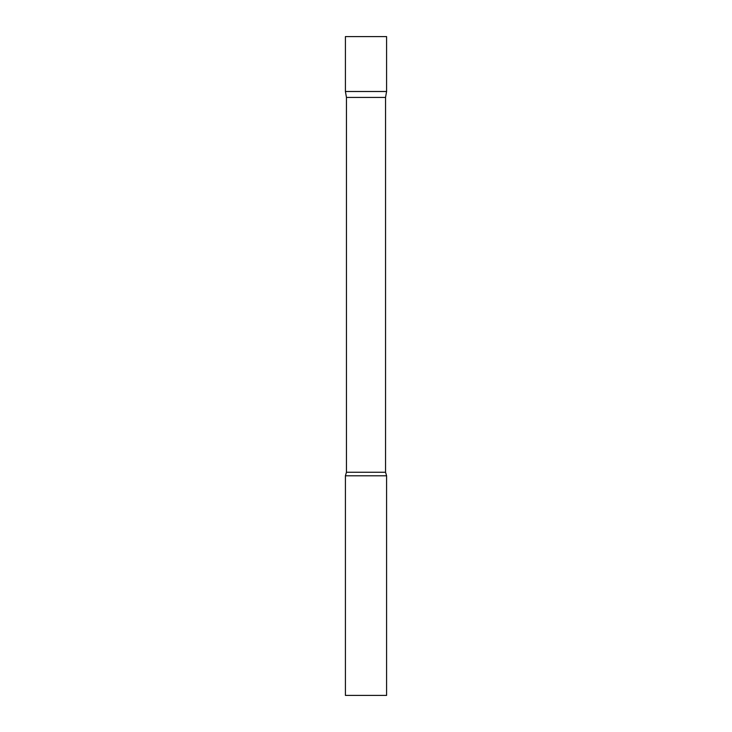<?xml version="1.0" encoding="UTF-8"?>
<svg xmlns="http://www.w3.org/2000/svg" width="732" height="732" viewBox="0 0 732 732"><rect width="100%" height="100%" fill="white"/><g stroke="black" fill="none" stroke-linecap="round" stroke-linejoin="round"><path stroke-width="1.1" d="M346.456 97.42L345.413 91.5L386.588 91.5L386.588 36.6L345.413 36.6L345.413 91.5L386.588 91.5L385.544 97.42L346.456 97.42L346.456 472.241L345.413 475.8L345.413 695.4L386.588 695.4L386.588 475.8L345.413 475.8M385.544 97.42L385.544 472.241L346.456 472.241M385.544 472.241L386.588 475.8"/></g></svg>
